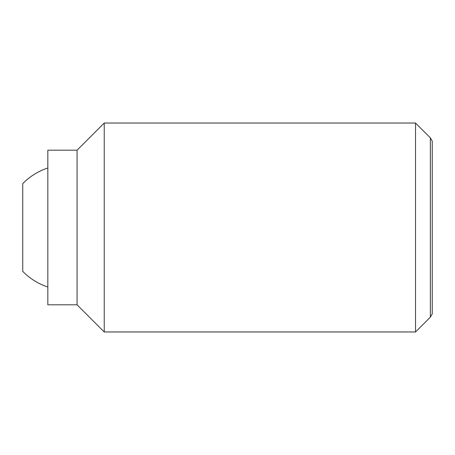 <?xml version="1.0" encoding="UTF-8"?>
<svg xmlns="http://www.w3.org/2000/svg" width="455" height="455" viewBox="0 0 455 455"><rect width="100%" height="100%" fill="white"/><g stroke="black" fill="none" stroke-linecap="round" stroke-linejoin="round"><path stroke-width="0.68" d="M47.82 287.008A62.676 62.676 0 0 1 22.75 271.373L22.75 183.627A62.676 62.676 0 0 1 47.82 167.992M415.534 123.038L415.534 331.962L104.235 331.962L104.235 123.038L415.534 123.038L430.362 137.859L430.362 317.141L432.25 313.865L432.25 141.135L430.362 137.859M77.071 150.195L77.071 304.804L47.82 304.804L47.82 150.195L77.071 150.195L104.235 123.038M77.071 304.804L104.235 331.962M430.362 317.141L415.534 331.962"/></g></svg>
